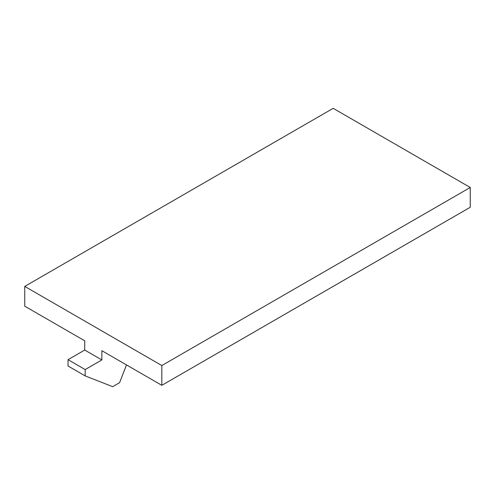 <?xml version="1.0" encoding="UTF-8"?>
<svg xmlns="http://www.w3.org/2000/svg" width="495" height="495" viewBox="0 0 495 495"><rect width="100%" height="100%" fill="white"/><g stroke="black" fill="none" stroke-linecap="round" stroke-linejoin="round"><path stroke-width="0.74" d="M70.445 332.566L84.719 340.808L84.719 350.045L101.859 359.933L101.859 350.701L161.828 385.327L161.828 365.539L470.25 187.475L333.172 108.331L24.75 286.401L24.75 306.188L70.445 332.566M470.25 187.475L470.25 207.263L161.828 385.327M281.302 316.348L280.411 316.862M328.822 288.913L327.931 289.427M161.828 365.539L24.75 286.401M101.859 359.933L85.177 369.567L68.044 359.673L84.719 350.045M85.177 369.567L85.177 375.903L112.674 386.669L119.592 382.672L126.479 364.92M68.044 359.673L68.044 366.009L85.177 375.903"/></g></svg>
